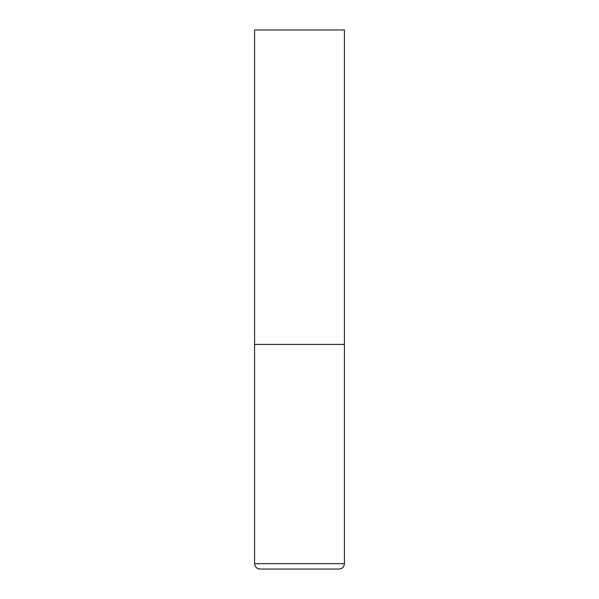 <?xml version="1.0" encoding="UTF-8"?>
<svg xmlns="http://www.w3.org/2000/svg" width="599" height="599" viewBox="0 0 599 599"><rect width="100%" height="100%" fill="white"/><g stroke="black" fill="none" stroke-linecap="round" stroke-linejoin="round"><path stroke-width="0.9" d="M344.425 563.659L344.425 344.425L254.575 344.425L344.425 344.425L344.425 29.95L254.575 29.95L254.575 563.659C254.897 566.931 256.694 568.728 259.966 569.05L339.034 569.05C342.306 568.728 344.103 566.931 344.425 563.659L254.575 563.659"/></g></svg>
